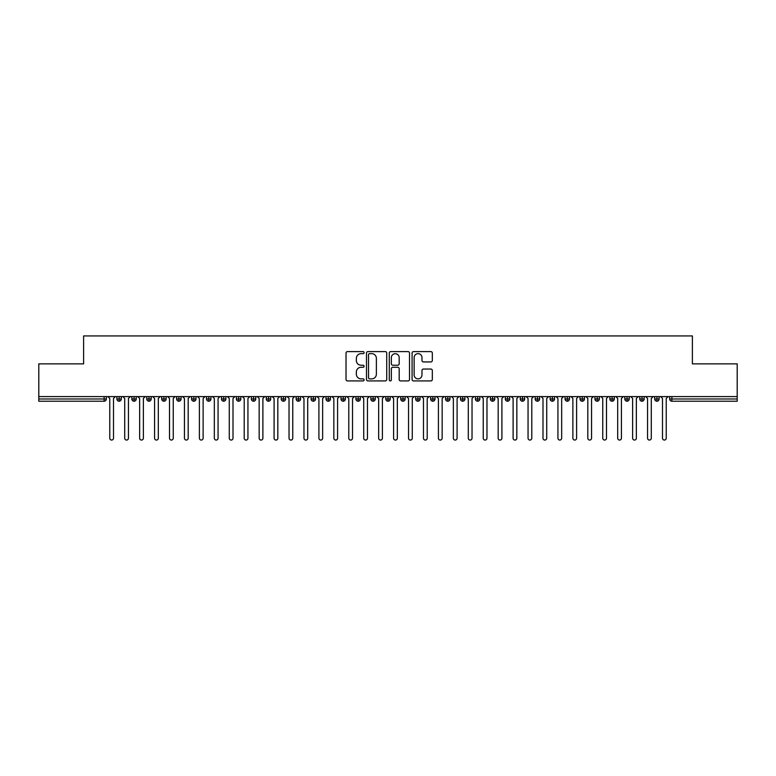 <?xml version="1.0" encoding="UTF-8"?>
<svg xmlns="http://www.w3.org/2000/svg" width="776" height="776" viewBox="0 0 776 776"><rect width="100%" height="100%" fill="white"/><g stroke="black" fill="none" stroke-linecap="round" stroke-linejoin="round"><path stroke-width="1.16" d="M364.099 352.624A1.028 1.028 0 0 0 363.071 351.596L347.493 351.596A1.465 1.465 0 0 0 346.028 353.07L346.028 379.464A1.465 1.465 0 0 0 347.493 380.929L363.071 380.929A1.028 1.028 0 0 0 364.099 379.9A1.028 1.028 0 0 0 363.071 378.872L361.053 378.872A4.695 4.695 0 0 1 356.359 374.178L356.359 371.985A4.695 4.695 0 0 1 361.053 367.29L363.071 367.29A1.028 1.028 0 0 0 364.099 366.262A1.028 1.028 0 0 0 363.071 365.234L361.053 365.234A4.695 4.695 0 0 1 356.359 360.549L356.359 358.347A4.695 4.695 0 0 1 361.053 353.652L363.071 353.652A1.028 1.028 0 0 0 364.099 352.624M430.855 361.936A1.465 1.465 0 0 0 432.319 360.471L432.319 353.07A1.465 1.465 0 0 0 430.855 351.596L413.55 351.596A1.465 1.465 0 0 0 412.085 353.07L412.085 379.464A1.465 1.465 0 0 0 413.55 380.929L430.855 380.929A1.465 1.465 0 0 0 432.319 379.464L432.319 370.521A1.465 1.465 0 0 0 430.855 369.046L423.454 369.046A1.465 1.465 0 0 0 421.979 370.521L421.979 374.954A3.919 3.919 0 0 1 418.06 378.872A3.919 3.919 0 0 1 414.141 374.954L414.141 357.571A3.919 3.919 0 0 1 418.06 353.652A3.919 3.919 0 0 1 421.979 357.571L421.979 360.471A1.465 1.465 0 0 0 423.454 361.936L430.855 361.936M38.8 396.594L737.2 396.594L737.2 363.876L692.386 363.876L692.386 335.94L83.614 335.94L83.614 363.876L38.8 363.876L38.8 398.98L104.12 398.98L104.12 396.594M386.72 353.07A1.465 1.465 0 0 0 385.255 351.596L367.95 351.596A1.465 1.465 0 0 0 366.485 353.07L366.485 379.464A1.465 1.465 0 0 0 367.95 380.929L385.255 380.929A1.465 1.465 0 0 0 386.72 379.464L386.72 353.07M390.745 351.596L408.05 351.596A1.465 1.465 0 0 1 409.515 353.07L409.515 379.464A1.465 1.465 0 0 1 408.05 380.929L400.649 380.929A1.465 1.465 0 0 1 399.184 379.464L399.184 368.755A1.465 1.465 0 0 0 397.719 367.29L392.801 367.29A1.465 1.465 0 0 0 391.337 368.755L391.337 379.9A1.028 1.028 0 0 1 390.309 380.929A1.028 1.028 0 0 1 389.28 379.9L389.28 353.07A1.465 1.465 0 0 1 390.745 351.596M106.361 398.98L104.12 398.98L104.12 401.221A2.241 2.241 0 0 0 106.361 398.98L106.361 396.594L106.361 398.98A2.241 2.241 0 0 1 104.12 401.221L38.8 401.221L38.8 398.98M737.2 396.594L737.2 401.221L671.88 401.221A2.241 2.241 0 0 1 669.639 398.98L669.639 396.594M119.135 396.594L119.135 401.221A2.241 2.241 0 0 1 116.895 398.98L116.895 396.594L116.895 398.98A2.241 2.241 0 0 0 119.135 401.221A2.241 2.241 0 0 0 121.298 398.98L121.298 396.594M134.073 396.594L134.073 401.221A2.241 2.241 0 0 1 131.833 398.98L131.833 396.594L131.833 398.98A2.241 2.241 0 0 0 134.073 401.221A2.241 2.241 0 0 0 136.236 398.98L136.236 396.594M149.011 396.594L149.011 401.221A2.241 2.241 0 0 1 146.771 398.98L146.771 396.594L146.771 398.98A2.241 2.241 0 0 0 149.011 401.221A2.241 2.241 0 0 0 151.174 398.98L151.174 396.594M163.949 396.594L163.949 401.221A2.241 2.241 0 0 1 161.709 398.98L161.709 396.594L161.709 398.98A2.241 2.241 0 0 0 163.949 401.221A2.241 2.241 0 0 0 166.122 398.98L166.122 396.594M178.887 396.594L178.887 401.221A2.241 2.241 0 0 1 176.647 398.98L176.647 396.594L176.647 398.98A2.241 2.241 0 0 0 178.887 401.221A2.241 2.241 0 0 0 181.06 398.98L181.06 396.594M193.825 396.594L193.825 401.221A2.241 2.241 0 0 1 191.585 398.98L191.585 396.594L191.585 398.98A2.241 2.241 0 0 0 193.825 401.221A2.241 2.241 0 0 0 195.998 398.98L195.998 396.594M208.773 396.594L208.773 401.221A2.241 2.241 0 0 1 206.532 398.98L206.532 396.594L206.532 398.98A2.241 2.241 0 0 0 208.773 401.221A2.241 2.241 0 0 0 210.936 398.98L210.936 396.594M223.711 396.594L223.711 401.221A2.241 2.241 0 0 1 221.47 398.98L221.47 396.594L221.47 398.98A2.241 2.241 0 0 0 223.711 401.221A2.241 2.241 0 0 0 225.874 398.98L225.874 396.594M238.649 396.594L238.649 401.221A2.241 2.241 0 0 1 236.408 398.98L236.408 396.594L236.408 398.98A2.241 2.241 0 0 0 238.649 401.221A2.241 2.241 0 0 0 240.812 398.98L240.812 396.594M253.587 396.594L253.587 401.221A2.241 2.241 0 0 1 251.346 398.98L251.346 396.594L251.346 398.98A2.241 2.241 0 0 0 253.587 401.221A2.241 2.241 0 0 0 255.75 398.98L255.75 396.594M268.525 396.594L268.525 401.221A2.241 2.241 0 0 1 266.284 398.98L266.284 396.594L266.284 398.98A2.241 2.241 0 0 0 268.525 401.221A2.241 2.241 0 0 0 270.688 398.98L270.688 396.594M283.463 396.594L283.463 401.221A2.241 2.241 0 0 1 281.222 398.98L281.222 396.594L281.222 398.98A2.241 2.241 0 0 0 283.463 401.221A2.241 2.241 0 0 0 285.626 398.98L285.626 396.594M298.401 396.594L298.401 401.221A2.241 2.241 0 0 1 296.16 398.98A2.241 2.241 0 0 0 298.401 401.221A2.241 2.241 0 0 1 296.16 398.98L296.16 396.594M300.574 396.594L300.574 398.98A2.241 2.241 0 0 1 298.401 401.221A2.241 2.241 0 0 0 300.574 398.98L296.16 398.98M313.339 401.221A2.241 2.241 0 0 1 311.098 398.98L311.098 396.594L311.098 398.98A2.241 2.241 0 0 0 313.339 401.221A2.241 2.241 0 0 0 315.512 398.98L315.512 396.594L315.512 398.98A2.241 2.241 0 0 1 313.339 401.221L313.339 398.98L315.512 398.98M328.277 396.594L328.277 401.221A2.241 2.241 0 0 1 326.036 398.98L326.036 396.594L326.036 398.98A2.241 2.241 0 0 0 328.277 401.221A2.241 2.241 0 0 0 330.45 398.98L330.45 396.594M343.225 396.594L343.225 401.221A2.241 2.241 0 0 1 340.984 398.98L340.984 396.594L340.984 398.98A2.241 2.241 0 0 0 343.225 401.221A2.241 2.241 0 0 0 345.388 398.98L345.388 396.594M358.163 396.594L358.163 398.98L355.922 398.98L355.922 396.594L355.922 398.98A2.241 2.241 0 0 0 358.163 401.221A2.241 2.241 0 0 0 360.326 398.98L360.326 396.594L360.326 398.98A2.241 2.241 0 0 1 358.163 401.221A2.241 2.241 0 0 1 355.922 398.98A2.241 2.241 0 0 0 358.163 401.221L358.163 398.98L360.326 398.98M373.101 396.594L373.101 401.221A2.241 2.241 0 0 1 370.86 398.98L370.86 396.594L370.86 398.98A2.241 2.241 0 0 0 373.101 401.221A2.241 2.241 0 0 0 375.264 398.98L375.264 396.594M388.039 396.594L388.039 401.221A2.241 2.241 0 0 1 385.798 398.98L385.798 396.594L385.798 398.98A2.241 2.241 0 0 0 388.039 401.221A2.241 2.241 0 0 0 390.202 398.98L390.202 396.594M402.977 396.594L402.977 401.221A2.241 2.241 0 0 1 400.736 398.98L400.736 396.594L400.736 398.98A2.241 2.241 0 0 0 402.977 401.221A2.241 2.241 0 0 0 405.14 398.98L405.14 396.594M417.915 396.594L417.915 401.221A2.241 2.241 0 0 1 415.674 398.98L415.674 396.594M420.078 396.594L420.078 398.98A2.241 2.241 0 0 1 417.915 401.221A2.241 2.241 0 0 0 420.078 398.98L415.674 398.98A2.241 2.241 0 0 0 417.915 401.221M432.853 401.221A2.241 2.241 0 0 1 430.612 398.98L430.612 396.594L430.612 398.98A2.241 2.241 0 0 0 432.853 401.221A2.241 2.241 0 0 0 435.016 398.98L435.016 396.594L435.016 398.98A2.241 2.241 0 0 1 432.853 401.221L432.853 398.98L435.016 398.98M447.791 396.594L447.791 401.221A2.241 2.241 0 0 1 445.55 398.98L445.55 396.594M449.964 396.594L449.964 398.98A2.241 2.241 0 0 1 447.791 401.221A2.241 2.241 0 0 0 449.964 398.98L445.55 398.98A2.241 2.241 0 0 0 447.791 401.221M462.729 396.594L462.729 401.221A2.241 2.241 0 0 1 460.488 398.98L460.488 396.594M464.902 396.594L464.902 398.98L464.902 396.594M477.667 396.594L477.667 401.221A2.241 2.241 0 0 1 475.426 398.98A2.241 2.241 0 0 0 477.667 401.221A2.241 2.241 0 0 1 475.426 398.98L475.426 396.594M479.84 396.594L479.84 398.98L479.84 396.594M492.615 396.594L492.615 401.221A2.241 2.241 0 0 1 490.374 398.98L490.374 396.594M494.778 396.594L494.778 398.98L494.778 396.594M507.553 396.594L507.553 401.221A2.241 2.241 0 0 1 505.312 398.98L505.312 396.594M509.716 396.594L509.716 398.98A2.241 2.241 0 0 1 507.553 401.221A2.241 2.241 0 0 0 509.716 398.98L505.312 398.98A2.241 2.241 0 0 0 507.553 401.221M522.49 396.594L522.49 401.221A2.241 2.241 0 0 1 520.25 398.98L520.25 396.594M524.654 396.594L524.654 398.98L524.654 396.594M537.428 396.594L537.428 401.221A2.241 2.241 0 0 1 535.188 398.98L535.188 396.594M539.592 396.594L539.592 398.98L539.592 396.594M552.366 396.594L552.366 401.221A2.241 2.241 0 0 1 550.126 398.98L550.126 396.594M554.53 396.594L554.53 398.98L554.53 396.594M567.304 396.594L567.304 401.221A2.241 2.241 0 0 1 565.064 398.98L565.064 396.594M569.468 396.594L569.468 398.98A2.241 2.241 0 0 1 567.304 401.221A2.241 2.241 0 0 0 569.468 398.98L565.064 398.98A2.241 2.241 0 0 0 567.304 401.221M582.242 396.594L582.242 401.221A2.241 2.241 0 0 1 580.002 398.98L580.002 396.594L580.002 398.98A2.241 2.241 0 0 0 582.242 401.221A2.241 2.241 0 0 0 584.415 398.98L584.415 396.594M597.18 396.594L597.18 401.221A2.241 2.241 0 0 1 594.94 398.98L594.94 396.594M599.353 396.594L599.353 398.98L599.353 396.594M612.118 396.594L612.118 401.221A2.241 2.241 0 0 1 609.878 398.98A2.241 2.241 0 0 0 612.118 401.221A2.241 2.241 0 0 1 609.878 398.98L609.878 396.594M614.291 396.594L614.291 398.98L614.291 396.594M627.066 396.594L627.066 401.221A2.241 2.241 0 0 1 624.825 398.98L624.825 396.594L624.825 398.98A2.241 2.241 0 0 0 627.066 401.221A2.241 2.241 0 0 0 629.229 398.98L629.229 396.594M642.004 396.594L642.004 401.221A2.241 2.241 0 0 1 639.763 398.98A2.241 2.241 0 0 0 642.004 401.221A2.241 2.241 0 0 1 639.763 398.98L639.763 396.594M644.167 396.594L644.167 398.98A2.241 2.241 0 0 1 642.004 401.221A2.241 2.241 0 0 0 644.167 398.98L639.763 398.98M656.942 396.594L656.942 401.221A2.241 2.241 0 0 1 654.702 398.98L654.702 396.594L654.702 398.98A2.241 2.241 0 0 0 656.942 401.221A2.241 2.241 0 0 0 659.105 398.98L659.105 396.594M313.339 396.594L313.339 398.98L311.098 398.98M432.853 396.594L432.853 398.98L430.612 398.98M462.729 401.221A2.241 2.241 0 0 0 464.902 398.98A2.241 2.241 0 0 1 462.729 401.221A2.241 2.241 0 0 1 460.488 398.98L464.902 398.98M477.667 401.221A2.241 2.241 0 0 0 479.84 398.98A2.241 2.241 0 0 1 477.667 401.221M492.615 401.221A2.241 2.241 0 0 0 494.778 398.98A2.241 2.241 0 0 1 492.615 401.221A2.241 2.241 0 0 1 490.374 398.98L494.778 398.98M522.49 401.221A2.241 2.241 0 0 0 524.654 398.98A2.241 2.241 0 0 1 522.49 401.221A2.241 2.241 0 0 1 520.25 398.98L524.654 398.98M537.428 401.221A2.241 2.241 0 0 0 539.592 398.98A2.241 2.241 0 0 1 537.428 401.221A2.241 2.241 0 0 1 535.188 398.98L539.592 398.98M552.366 401.221A2.241 2.241 0 0 0 554.53 398.98A2.241 2.241 0 0 1 552.366 401.221A2.241 2.241 0 0 1 550.126 398.98L554.53 398.98M597.18 401.221A2.241 2.241 0 0 0 599.353 398.98A2.241 2.241 0 0 1 597.18 401.221A2.241 2.241 0 0 1 594.94 398.98L599.353 398.98M612.118 401.221A2.241 2.241 0 0 0 614.291 398.98A2.241 2.241 0 0 1 612.118 401.221M369.56 353.652A1.028 1.028 0 0 0 368.532 354.68L368.532 377.844A1.028 1.028 0 0 0 369.56 378.872L371.685 378.872A4.695 4.695 0 0 0 376.379 374.178L376.379 358.347A4.695 4.695 0 0 0 371.685 353.652L369.56 353.652M399.184 357.649A3.919 3.919 0 0 0 395.256 353.73A3.919 3.919 0 0 0 391.337 357.649L391.337 363.769A1.465 1.465 0 0 0 392.801 365.234L397.719 365.234A1.465 1.465 0 0 0 399.184 363.769L399.184 357.649M109.765 438.197L109.765 398.457L109.765 438.197A1.872 1.872 0 0 0 111.628 440.06A1.872 1.872 0 0 0 113.5 438.197L113.5 398.457L113.5 438.197M115.362 396.594L113.5 398.457M109.765 398.457L107.893 396.594M124.703 438.197L124.703 398.457L124.703 438.197A1.872 1.872 0 0 0 126.566 440.06A1.872 1.872 0 0 0 128.438 438.197L128.438 398.457L128.438 438.197M139.641 438.197L139.641 398.457L139.641 438.197A1.872 1.872 0 0 0 141.504 440.06A1.872 1.872 0 0 0 143.376 438.197L143.376 398.457L143.376 438.197M154.579 438.197L154.579 398.457L154.579 438.197A1.872 1.872 0 0 0 156.442 440.06A1.872 1.872 0 0 0 158.314 438.197L158.314 398.457L158.314 438.197M169.517 438.197L169.517 398.457L169.517 438.197A1.872 1.872 0 0 0 171.38 440.06A1.872 1.872 0 0 0 173.252 438.197L173.252 398.457L173.252 438.197M130.3 396.594L128.438 398.457M124.703 398.457L122.831 396.594M145.238 396.594L143.376 398.457M139.641 398.457L137.769 396.594M160.176 396.594L158.314 398.457M154.579 398.457L152.707 396.594M175.114 396.594L173.252 398.457M169.517 398.457L167.645 396.594M184.455 438.197L184.455 398.457L184.455 438.197A1.872 1.872 0 0 0 186.327 440.06A1.872 1.872 0 0 0 188.19 438.197L188.19 398.457L188.19 438.197M190.062 396.594L188.19 398.457M184.455 398.457L182.593 396.594M199.393 438.197L199.393 398.457L199.393 438.197A1.872 1.872 0 0 0 201.265 440.06A1.872 1.872 0 0 0 203.128 438.197L203.128 398.457L203.128 438.197M214.331 438.197L214.331 398.457L214.331 438.197A1.872 1.872 0 0 0 216.203 440.06A1.872 1.872 0 0 0 218.066 438.197L218.066 398.457L218.066 438.197M229.269 438.197L229.269 398.457L229.269 438.197A1.872 1.872 0 0 0 231.141 440.06A1.872 1.872 0 0 0 233.004 438.197L233.004 398.457L233.004 438.197M244.207 438.197L244.207 398.457L244.207 438.197A1.872 1.872 0 0 0 246.079 440.06A1.872 1.872 0 0 0 247.942 438.197L247.942 398.457L247.942 438.197M205 396.594L203.128 398.457M199.393 398.457L197.531 396.594M219.938 396.594L218.066 398.457M214.331 398.457L212.469 396.594M234.876 396.594L233.004 398.457M229.269 398.457L227.407 396.594M249.814 396.594L247.942 398.457M244.207 398.457L242.345 396.594M259.155 438.197L259.155 398.457L259.155 438.197A1.872 1.872 0 0 0 261.017 440.06A1.872 1.872 0 0 0 262.889 438.197L262.889 398.457L262.889 438.197M274.093 438.197L274.093 398.457L274.093 438.197A1.872 1.872 0 0 0 275.955 440.06A1.872 1.872 0 0 0 277.827 438.197L277.827 398.457L277.827 438.197M289.031 438.197L289.031 398.457L289.031 438.197A1.872 1.872 0 0 0 290.893 440.06A1.872 1.872 0 0 0 292.765 438.197L292.765 398.457L292.765 438.197M303.969 438.197L303.969 398.457L303.969 438.197A1.872 1.872 0 0 0 305.831 440.06A1.872 1.872 0 0 0 307.703 438.197L307.703 398.457L307.703 438.197M318.907 438.197L318.907 398.457L318.907 438.197A1.872 1.872 0 0 0 320.779 440.06A1.872 1.872 0 0 0 322.641 438.197L322.641 398.457L322.641 438.197M264.752 396.594L262.889 398.457M259.155 398.457L257.283 396.594M279.69 396.594L277.827 398.457M274.093 398.457L272.221 396.594M294.628 396.594L292.765 398.457M289.031 398.457L287.159 396.594M309.566 396.594L307.703 398.457M303.969 398.457L302.097 396.594M324.514 396.594L322.641 398.457M318.907 398.457L317.035 396.594M333.845 438.197L333.845 398.457L333.845 438.197A1.872 1.872 0 0 0 335.717 440.06A1.872 1.872 0 0 0 337.579 438.197L337.579 398.457L337.579 438.197M339.451 396.594L337.579 398.457M333.845 398.457L331.983 396.594M348.783 438.197L348.783 398.457L348.783 438.197A1.872 1.872 0 0 0 350.655 440.06A1.872 1.872 0 0 0 352.517 438.197L352.517 398.457L352.517 438.197M354.389 396.594L352.517 398.457M348.783 398.457L346.92 396.594M363.721 438.197L363.721 398.457L363.721 438.197A1.872 1.872 0 0 0 365.593 440.06A1.872 1.872 0 0 0 367.455 438.197L367.455 398.457L367.455 438.197M369.327 396.594L367.455 398.457M363.721 398.457L361.858 396.594M378.659 438.197L378.659 398.457L378.659 438.197A1.872 1.872 0 0 0 380.531 440.06A1.872 1.872 0 0 0 382.393 438.197L382.393 398.457L382.393 438.197M384.265 396.594L382.393 398.457M378.659 398.457L376.796 396.594M393.607 438.197L393.607 398.457L393.607 438.197A1.872 1.872 0 0 0 395.469 440.06A1.872 1.872 0 0 0 397.341 438.197L397.341 398.457L397.341 438.197M399.204 396.594L397.341 398.457M393.607 398.457L391.735 396.594M408.545 438.197L408.545 398.457L408.545 438.197A1.872 1.872 0 0 0 410.407 440.06A1.872 1.872 0 0 0 412.279 438.197L412.279 398.457L412.279 438.197M414.141 396.594L412.279 398.457M408.545 398.457L406.673 396.594M423.483 438.197L423.483 398.457L423.483 438.197A1.872 1.872 0 0 0 425.345 440.06A1.872 1.872 0 0 0 427.217 438.197L427.217 398.457L427.217 438.197M429.079 396.594L427.217 398.457M423.483 398.457L421.61 396.594M438.421 438.197L438.421 398.457L438.421 438.197A1.872 1.872 0 0 0 440.283 440.06A1.872 1.872 0 0 0 442.155 438.197L442.155 398.457L442.155 438.197M444.017 396.594L442.155 398.457M438.421 398.457L436.548 396.594M453.359 438.197L453.359 398.457L453.359 438.197A1.872 1.872 0 0 0 455.221 440.06A1.872 1.872 0 0 0 457.093 438.197L457.093 398.457L457.093 438.197M458.965 396.594L457.093 398.457M453.359 398.457L451.486 396.594M468.297 438.197L468.297 398.457L468.297 438.197A1.872 1.872 0 0 0 470.169 440.06A1.872 1.872 0 0 0 472.031 438.197L472.031 398.457L472.031 438.197M473.903 396.594L472.031 398.457M468.297 398.457L466.434 396.594M483.235 438.197L483.235 398.457L483.235 438.197A1.872 1.872 0 0 0 485.107 440.06A1.872 1.872 0 0 0 486.969 438.197L486.969 398.457L486.969 438.197M488.841 396.594L486.969 398.457M483.235 398.457L481.372 396.594M498.173 438.197L498.173 398.457L498.173 438.197A1.872 1.872 0 0 0 500.045 440.06A1.872 1.872 0 0 0 501.907 438.197L501.907 398.457L501.907 438.197M503.779 396.594L501.907 398.457M498.173 398.457L496.31 396.594M513.111 438.197L513.111 398.457L513.111 438.197A1.872 1.872 0 0 0 514.983 440.06A1.872 1.872 0 0 0 516.845 438.197L516.845 398.457L516.845 438.197M518.717 396.594L516.845 398.457M513.111 398.457L511.248 396.594M528.058 438.197L528.058 398.457L528.058 438.197A1.872 1.872 0 0 0 529.921 440.06A1.872 1.872 0 0 0 531.793 438.197L531.793 398.457L531.793 438.197M533.655 396.594L531.793 398.457M528.058 398.457L526.186 396.594M542.996 438.197L542.996 398.457L542.996 438.197A1.872 1.872 0 0 0 544.859 440.06A1.872 1.872 0 0 0 546.731 438.197L546.731 398.457L546.731 438.197M548.593 396.594L546.731 398.457M542.996 398.457L541.124 396.594M557.934 438.197L557.934 398.457L557.934 438.197A1.872 1.872 0 0 0 559.797 440.06A1.872 1.872 0 0 0 561.669 438.197L561.669 398.457L561.669 438.197M563.531 396.594L561.669 398.457M557.934 398.457L556.062 396.594M572.872 438.197L572.872 398.457L572.872 438.197A1.872 1.872 0 0 0 574.735 440.06A1.872 1.872 0 0 0 576.607 438.197L576.607 398.457L576.607 438.197M578.469 396.594L576.607 398.457M572.872 398.457L571 396.594M587.81 438.197L587.81 398.457L587.81 438.197A1.872 1.872 0 0 0 589.673 440.06A1.872 1.872 0 0 0 591.545 438.197L591.545 398.457L591.545 438.197M593.407 396.594L591.545 398.457M587.81 398.457L585.938 396.594M602.748 438.197L602.748 398.457L602.748 438.197A1.872 1.872 0 0 0 604.62 440.06A1.872 1.872 0 0 0 606.483 438.197L606.483 398.457L606.483 438.197M608.355 396.594L606.483 398.457M602.748 398.457L600.886 396.594M617.686 438.197L617.686 398.457L617.686 438.197A1.872 1.872 0 0 0 619.558 440.06A1.872 1.872 0 0 0 621.421 438.197L621.421 398.457L621.421 438.197M623.293 396.594L621.421 398.457M617.686 398.457L615.824 396.594M632.624 438.197L632.624 398.457L632.624 438.197A1.872 1.872 0 0 0 634.496 440.06A1.872 1.872 0 0 0 636.359 438.197L636.359 398.457L636.359 438.197M638.231 396.594L636.359 398.457M632.624 398.457L630.762 396.594M647.562 438.197L647.562 398.457L647.562 438.197A1.872 1.872 0 0 0 649.434 440.06A1.872 1.872 0 0 0 651.297 438.197L651.297 398.457L651.297 438.197M653.169 396.594L651.297 398.457M647.562 398.457L645.7 396.594M662.5 438.197L662.5 398.457L662.5 438.197A1.872 1.872 0 0 0 664.372 440.06A1.872 1.872 0 0 0 666.235 438.197L666.235 398.457L666.235 438.197M668.107 396.594L666.235 398.457M662.5 398.457L660.638 396.594M671.88 396.594L671.88 398.98L737.2 398.98M671.88 398.98L671.88 401.221A2.241 2.241 0 0 1 669.639 398.98L671.88 398.98M116.895 398.98A2.241 2.241 0 0 0 119.135 401.221A2.241 2.241 0 0 0 121.298 398.98L116.895 398.98M131.833 398.98A2.241 2.241 0 0 0 134.073 401.221A2.241 2.241 0 0 0 136.236 398.98L131.833 398.98M146.771 398.98A2.241 2.241 0 0 0 149.011 401.221A2.241 2.241 0 0 0 151.174 398.98L146.771 398.98M161.709 398.98A2.241 2.241 0 0 0 163.949 401.221A2.241 2.241 0 0 0 166.122 398.98L161.709 398.98M176.647 398.98A2.241 2.241 0 0 0 178.887 401.221A2.241 2.241 0 0 0 181.06 398.98L176.647 398.98M191.585 398.98L195.998 398.98A2.241 2.241 0 0 1 193.825 401.221M206.532 398.98A2.241 2.241 0 0 0 208.773 401.221A2.241 2.241 0 0 0 210.936 398.98L206.532 398.98M221.47 398.98L225.874 398.98A2.241 2.241 0 0 1 223.711 401.221M236.408 398.98A2.241 2.241 0 0 0 238.649 401.221A2.241 2.241 0 0 0 240.812 398.98L236.408 398.98M251.346 398.98A2.241 2.241 0 0 0 253.587 401.221A2.241 2.241 0 0 0 255.75 398.98L251.346 398.98M266.284 398.98A2.241 2.241 0 0 0 268.525 401.221A2.241 2.241 0 0 0 270.688 398.98L266.284 398.98M281.222 398.98A2.241 2.241 0 0 0 283.463 401.221A2.241 2.241 0 0 0 285.626 398.98L281.222 398.98M326.036 398.98L330.45 398.98A2.241 2.241 0 0 1 328.277 401.221M340.984 398.98A2.241 2.241 0 0 0 343.225 401.221A2.241 2.241 0 0 0 345.388 398.98L340.984 398.98M370.86 398.98L375.264 398.98A2.241 2.241 0 0 1 373.101 401.221M385.798 398.98A2.241 2.241 0 0 0 388.039 401.221A2.241 2.241 0 0 0 390.202 398.98L385.798 398.98M400.736 398.98L405.14 398.98A2.241 2.241 0 0 1 402.977 401.221M475.426 398.98L479.84 398.98M580.002 398.98L584.415 398.98A2.241 2.241 0 0 1 582.242 401.221M609.878 398.98L614.291 398.98M624.825 398.98A2.241 2.241 0 0 0 627.066 401.221A2.241 2.241 0 0 0 629.229 398.98L624.825 398.98M654.702 398.98L659.105 398.98A2.241 2.241 0 0 1 656.942 401.221"/></g></svg>
